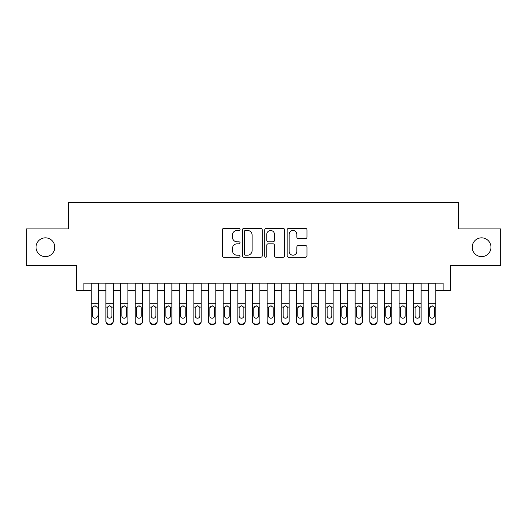 <?xml version="1.0" encoding="UTF-8"?>
<svg xmlns="http://www.w3.org/2000/svg" width="527" height="527" viewBox="0 0 527 527"><rect width="100%" height="100%" fill="white"/><g stroke="black" fill="none" stroke-linecap="round" stroke-linejoin="round"><path stroke-width="0.79" d="M240.042 229.443A1.008 1.008 0 0 0 239.034 228.435L223.744 228.435A1.436 1.436 0 0 0 222.302 229.877L222.302 255.779A1.436 1.436 0 0 0 223.744 257.216L239.034 257.216A1.008 1.008 0 0 0 240.042 256.214A1.008 1.008 0 0 0 239.034 255.206L237.058 255.206A4.605 4.605 0 0 1 232.453 250.602L232.453 248.441A4.605 4.605 0 0 1 237.058 243.836L239.034 243.836A1.008 1.008 0 0 0 240.042 242.828A1.008 1.008 0 0 0 239.034 241.821L237.058 241.821A4.605 4.605 0 0 1 232.453 237.216L232.453 235.055A4.605 4.605 0 0 1 237.058 230.451L239.034 230.451A1.008 1.008 0 0 0 240.042 229.443M472.205 247.229A9.381 9.381 0 0 0 481.592 256.609A9.381 9.381 0 0 0 490.973 247.229A9.381 9.381 0 0 0 481.592 237.842A9.381 9.381 0 0 0 472.205 247.229M36.027 247.229A9.381 9.381 0 0 0 45.408 256.609A9.381 9.381 0 0 0 54.795 247.229A9.381 9.381 0 0 0 45.408 237.842A9.381 9.381 0 0 0 36.027 247.229M305.561 238.579A1.436 1.436 0 0 0 306.997 237.143L306.997 229.877A1.436 1.436 0 0 0 305.561 228.435L288.579 228.435A1.436 1.436 0 0 0 287.136 229.877L287.136 255.779A1.436 1.436 0 0 0 288.579 257.216L305.561 257.216A1.436 1.436 0 0 0 306.997 255.779L306.997 246.998A1.436 1.436 0 0 0 305.561 245.562L298.289 245.562A1.436 1.436 0 0 0 296.853 246.998L296.853 251.353A3.847 3.847 0 0 1 292.999 255.206A3.847 3.847 0 0 1 289.152 251.353L289.152 234.298A3.847 3.847 0 0 1 292.999 230.451A3.847 3.847 0 0 1 296.853 234.298L296.853 237.143A1.436 1.436 0 0 0 298.289 238.579L305.561 238.579M83.898 290.476L83.898 283.144L443.102 283.144L443.102 290.476L450.433 290.476L450.433 265.555L500.65 265.555L500.65 228.896L458.497 228.896L458.497 202.506L68.503 202.506L68.503 228.896L26.35 228.896L26.35 265.555L76.567 265.555L76.567 290.476L91.23 290.476M262.242 229.877A1.436 1.436 0 0 0 260.799 228.435L243.823 228.435A1.436 1.436 0 0 0 242.38 229.877L242.38 255.779A1.436 1.436 0 0 0 243.823 257.216L260.799 257.216A1.436 1.436 0 0 0 262.242 255.779L262.242 229.877M266.201 228.435L283.177 228.435A1.436 1.436 0 0 1 284.62 229.877L284.62 255.779A1.436 1.436 0 0 1 283.177 257.216L275.911 257.216A1.436 1.436 0 0 1 274.475 255.779L274.475 245.272A1.436 1.436 0 0 0 273.032 243.836L268.21 243.836A1.436 1.436 0 0 0 266.774 245.272L266.774 256.214A1.008 1.008 0 0 1 265.766 257.216A1.008 1.008 0 0 1 264.758 256.214L264.758 229.877A1.436 1.436 0 0 1 266.201 228.435M98.556 290.476L105.887 290.476M113.219 290.476L120.551 290.476M127.883 290.476L135.215 290.476M142.54 290.476L149.872 290.476M157.204 290.476L164.536 290.476M171.868 290.476L179.193 290.476M186.525 290.476L193.857 290.476M201.189 290.476L208.521 290.476M215.853 290.476L223.178 290.476M230.51 290.476L237.842 290.476M245.174 290.476L252.505 290.476M259.837 290.476L267.163 290.476M274.495 290.476L281.826 290.476M289.158 290.476L296.49 290.476M303.822 290.476L311.147 290.476M318.479 290.476L325.811 290.476M333.143 290.476L340.475 290.476M347.807 290.476L355.132 290.476M362.464 290.476L369.796 290.476M377.128 290.476L384.46 290.476M391.785 290.476L399.117 290.476M406.449 290.476L413.781 290.476M421.113 290.476L428.444 290.476M435.77 290.476L443.102 290.476M245.404 230.451A1.008 1.008 0 0 0 244.396 231.458L244.396 254.198A1.008 1.008 0 0 0 245.404 255.206L247.492 255.206A4.605 4.605 0 0 0 252.097 250.602L252.097 235.055A4.605 4.605 0 0 0 247.492 230.451L245.404 230.451M274.475 234.37A3.847 3.847 0 0 0 270.621 230.523A3.847 3.847 0 0 0 266.774 234.37L266.774 240.378A1.436 1.436 0 0 0 268.21 241.821L273.032 241.821A1.436 1.436 0 0 0 274.475 240.378L274.475 234.37M91.23 283.144L91.23 321.121A2.931 2.912 -0 0 0 94.162 324.033L95.624 324.033A2.931 2.912 -0 0 0 98.556 321.121L98.556 321.582A2.931 2.912 180 0 1 95.624 324.494L95.624 324.033M98.556 307.544L98.556 321.582M97.238 316.345L97.238 315.884A2.345 2.325 180 0 1 94.893 318.216A2.345 2.325 180 0 0 97.238 315.884M92.548 316.345L92.548 315.884A2.345 2.325 180 0 0 94.893 318.216A2.345 2.325 180 0 1 92.548 315.884L92.548 307.985M93.668 306.154L92.548 308.163L92.805 307.083L94.893 305.805L96.981 307.083L97.238 308.163M96.118 306.154L94.893 305.805M98.556 283.144L98.556 321.121M94.162 324.033L94.162 324.494L95.624 324.494M94.162 324.494A2.931 2.912 180 0 1 91.23 321.582M113.219 307.544L113.219 321.582A2.931 2.912 180 0 1 110.288 324.494L110.288 324.033A2.931 2.912 -0 0 0 113.219 321.121L113.219 321.582M111.902 316.345L111.902 315.884A2.345 2.325 180 0 1 109.557 318.216A2.345 2.325 180 0 1 107.205 315.884L107.205 308.163L107.205 315.884A2.345 2.325 180 0 0 109.557 318.216M110.775 306.147L109.557 305.805L111.638 307.083L111.902 307.985M108.331 306.154L107.205 308.163L107.468 307.083L109.557 305.805M127.883 307.544L127.883 321.582A2.931 2.912 180 0 1 124.952 324.494L124.952 324.033A2.931 2.912 -0 0 0 127.883 321.121L127.883 321.582M126.559 316.345L126.559 315.884A2.345 2.325 180 0 1 124.214 318.216A2.345 2.325 180 0 1 121.869 315.884L121.869 308.163L121.869 315.884A2.345 2.325 180 0 0 124.214 318.216M125.439 306.147L124.214 305.805L126.302 307.083L126.559 307.985M122.989 306.154L121.869 308.163L122.132 307.083L124.214 305.805M142.54 307.544L142.54 321.582A2.931 2.912 180 0 1 139.609 324.494L139.609 324.033A2.931 2.912 -0 0 0 142.54 321.121L142.54 321.582M141.223 316.345L141.223 315.884A2.345 2.325 180 0 1 138.878 318.216A2.345 2.325 180 0 1 136.533 315.884L136.533 308.163L136.533 315.884A2.345 2.325 180 0 0 138.878 318.216M140.096 306.147L138.878 305.805L140.966 307.083L141.223 307.985M137.652 306.154L136.533 308.163L136.789 307.083L138.878 305.805M157.204 307.544L157.204 321.582A2.931 2.912 180 0 1 154.273 324.494L154.273 324.033A2.931 2.912 -0 0 0 157.204 321.121L157.204 321.582M155.887 316.345L155.887 315.884A2.345 2.325 180 0 1 153.541 318.216A2.345 2.325 180 0 1 151.19 315.884L151.19 308.163L151.19 315.884A2.345 2.325 180 0 0 153.541 318.216M154.76 306.147L153.541 305.805L155.623 307.083L155.887 307.985M152.316 306.154L151.19 308.163L151.453 307.083L153.541 305.805M113.219 283.144L113.219 321.121M108.819 324.033L108.819 324.494A2.931 2.912 180 0 1 105.887 321.582L105.887 321.121A2.931 2.912 -0 0 0 108.819 324.033L110.288 324.033M105.887 283.144L105.887 321.121M108.819 324.494L110.288 324.494M111.902 308.163L111.902 315.884M127.883 283.144L127.883 321.121M123.483 324.033L123.483 324.494A2.931 2.912 180 0 1 120.551 321.582L120.551 321.121A2.931 2.912 -0 0 0 123.483 324.033L124.952 324.033M120.551 283.144L120.551 321.121M123.483 324.494L124.952 324.494M126.559 308.163L126.559 315.884M142.54 283.144L142.54 321.121M138.146 324.033L138.146 324.494A2.931 2.912 180 0 1 135.215 321.582L135.215 321.121A2.931 2.912 -0 0 0 138.146 324.033L139.609 324.033M135.215 283.144L135.215 321.121M138.146 324.494L139.609 324.494M141.223 308.163L141.223 315.884M157.204 283.144L157.204 321.121M152.804 324.033L152.804 324.494A2.931 2.912 180 0 1 149.872 321.582L149.872 321.121A2.931 2.912 -0 0 0 152.804 324.033L154.273 324.033M149.872 283.144L149.872 321.121M152.804 324.494L154.273 324.494M155.887 308.163L155.887 315.884M171.868 307.544L171.868 321.582A2.931 2.912 180 0 1 168.936 324.494L168.936 324.033A2.931 2.912 -0 0 0 171.868 321.121L171.868 321.582M170.544 316.345L170.544 315.884A2.345 2.325 180 0 1 168.199 318.216A2.345 2.325 180 0 1 165.853 315.884L165.853 308.163L165.853 315.884A2.345 2.325 180 0 0 168.199 318.216M169.424 306.147L168.199 305.805L170.287 307.083L170.544 307.985M166.973 306.154L165.853 308.163L166.117 307.083L168.199 305.805M171.868 283.144L171.868 321.121M167.467 324.033L167.467 324.494A2.931 2.912 180 0 1 164.536 321.582L164.536 321.121A2.931 2.912 -0 0 0 167.467 324.033L168.936 324.033M164.536 283.144L164.536 321.121M167.467 324.494L168.936 324.494M170.544 308.163L170.544 315.884M186.525 307.544L186.525 321.582A2.931 2.912 180 0 1 183.594 324.494L183.594 324.033A2.931 2.912 -0 0 0 186.525 321.121L186.525 321.582M185.208 316.345L185.208 315.884A2.345 2.325 180 0 1 182.862 318.216A2.345 2.325 180 0 1 180.517 315.884L180.517 308.163L180.517 315.884A2.345 2.325 180 0 0 182.862 318.216M184.081 306.147L182.862 305.805L184.951 307.083L185.208 307.985M181.637 306.154L180.517 308.163L180.774 307.083L182.862 305.805M186.525 283.144L186.525 321.121M182.131 324.033L182.131 324.494A2.931 2.912 180 0 1 179.193 321.582L179.193 321.121A2.931 2.912 -0 0 0 182.131 324.033L183.594 324.033M179.193 283.144L179.193 321.121M182.131 324.494L183.594 324.494M185.208 308.163L185.208 315.884M201.189 307.544L201.189 321.582A2.931 2.912 180 0 1 198.257 324.494L198.257 324.033A2.931 2.912 -0 0 0 201.189 321.121L201.189 321.582M199.871 316.345L199.871 315.884A2.345 2.325 180 0 1 197.526 318.216A2.345 2.325 180 0 1 195.174 315.884L195.174 308.163L195.174 315.884A2.345 2.325 180 0 0 197.526 318.216M198.745 306.147L197.526 305.805L199.608 307.083L199.871 307.985M196.301 306.154L195.174 308.163L195.438 307.083L197.526 305.805M201.189 283.144L201.189 321.121M196.788 324.033L196.788 324.494A2.931 2.912 180 0 1 193.857 321.582L193.857 321.121A2.931 2.912 -0 0 0 196.788 324.033L198.257 324.033M193.857 283.144L193.857 321.121M196.788 324.494L198.257 324.494M199.871 308.163L199.871 315.884M215.853 307.544L215.853 321.582A2.931 2.912 180 0 1 212.915 324.494L212.915 324.033A2.931 2.912 -0 0 0 215.853 321.121L215.853 321.582M214.529 316.345L214.529 315.884A2.345 2.325 180 0 1 212.183 318.216A2.345 2.325 180 0 1 209.838 315.884L209.838 308.163L209.838 315.884A2.345 2.325 180 0 0 212.183 318.216M213.409 306.147L212.183 305.805L214.272 307.083L214.529 307.985M210.958 306.154L209.838 308.163L210.102 307.083L212.183 305.805M215.853 283.144L215.853 321.121M211.452 324.033L211.452 324.494A2.931 2.912 180 0 1 208.521 321.582L208.521 321.121A2.931 2.912 -0 0 0 211.452 324.033L212.915 324.033M208.521 283.144L208.521 321.121M211.452 324.494L212.915 324.494M214.529 308.163L214.529 315.884M230.51 307.544L230.51 321.582A2.931 2.912 180 0 1 227.578 324.494L227.578 324.033A2.931 2.912 -0 0 0 230.51 321.121L230.51 321.582M229.192 316.345L229.192 315.884A2.345 2.325 180 0 1 226.847 318.216A2.345 2.325 180 0 1 224.502 315.884L224.502 308.163L224.502 315.884A2.345 2.325 180 0 0 226.847 318.216M228.066 306.147L226.847 305.805L228.935 307.083L229.192 307.985M225.622 306.154L224.502 308.163L224.759 307.083L226.847 305.805M245.174 307.544L245.174 321.582A2.931 2.912 180 0 1 242.242 324.494L242.242 324.033A2.931 2.912 -0 0 0 245.174 321.121L245.174 321.582M243.856 316.345L243.856 315.884A2.345 2.325 180 0 1 241.511 318.216A2.345 2.325 180 0 1 239.159 315.884L239.159 308.163L239.159 315.884A2.345 2.325 180 0 0 241.511 318.216M242.73 306.147L241.511 305.805L243.593 307.083L243.856 307.985M240.286 306.154L239.159 308.163L239.423 307.083L241.511 305.805M259.837 307.544L259.837 321.582A2.931 2.912 180 0 1 256.899 324.494L256.899 324.033A2.931 2.912 -0 0 0 259.837 321.121L259.837 321.582M258.513 316.345L258.513 315.884A2.345 2.325 180 0 1 256.168 318.216A2.345 2.325 180 0 1 253.823 315.884L253.823 308.163L253.823 315.884A2.345 2.325 180 0 0 256.168 318.216M257.393 306.147L256.168 305.805L258.256 307.083L258.513 307.985M254.943 306.154L253.823 308.163L254.08 307.083L256.168 305.805M274.495 307.544L274.495 321.582A2.931 2.912 180 0 1 271.563 324.494L271.563 324.033A2.931 2.912 -0 0 0 274.495 321.121L274.495 321.582M273.177 316.345L273.177 315.884A2.345 2.325 180 0 1 270.832 318.216A2.345 2.325 180 0 1 268.487 315.884L268.487 308.163L268.487 315.884A2.345 2.325 180 0 0 270.832 318.216M272.051 306.147L270.832 305.805L272.92 307.083L273.177 307.985M269.607 306.154L268.487 308.163L268.744 307.083L270.832 305.805M289.158 307.544L289.158 321.582A2.931 2.912 180 0 1 286.227 324.494L286.227 324.033A2.931 2.912 -0 0 0 289.158 321.121L289.158 321.582M287.841 316.345L287.841 315.884A2.345 2.325 180 0 1 285.489 318.216A2.345 2.325 180 0 1 283.144 315.884L283.144 308.163L283.144 315.884A2.345 2.325 180 0 0 285.489 318.216M286.714 306.147L285.489 305.805L287.577 307.083L287.841 307.985M284.27 306.154L283.144 308.163L283.407 307.083L285.489 305.805M303.822 307.544L303.822 321.582A2.931 2.912 180 0 1 300.884 324.494L300.884 324.033A2.931 2.912 -0 0 0 303.822 321.121L303.822 321.582M302.498 316.345L302.498 315.884A2.345 2.325 180 0 1 300.153 318.216A2.345 2.325 180 0 1 297.808 315.884L297.808 308.163L297.808 315.884A2.345 2.325 180 0 0 300.153 318.216M301.372 306.147L300.153 305.805L302.241 307.083L302.498 307.985M298.928 306.154L297.808 308.163L298.065 307.083L300.153 305.805M318.479 307.544L318.479 321.582A2.931 2.912 180 0 1 315.548 324.494L315.548 324.033A2.931 2.912 -0 0 0 318.479 321.121L318.479 321.582M317.162 316.345L317.162 315.884A2.345 2.325 180 0 1 314.817 318.216A2.345 2.325 180 0 1 312.471 315.884L312.471 308.163L312.471 315.884A2.345 2.325 180 0 0 314.817 318.216M316.035 306.147L314.817 305.805L316.898 307.083L317.162 307.985M313.591 306.154L312.471 308.163L312.728 307.083L314.817 305.805M333.143 307.544L333.143 321.582A2.931 2.912 180 0 1 330.212 324.494L330.212 324.033A2.931 2.912 -0 0 0 333.143 321.121L333.143 321.582M331.826 316.345L331.826 315.884A2.345 2.325 180 0 1 329.474 318.216A2.345 2.325 180 0 1 327.129 315.884L327.129 308.163L327.129 315.884A2.345 2.325 180 0 0 329.474 318.216M330.699 306.147L329.474 305.805L331.562 307.083L331.826 307.985M328.255 306.154L327.129 308.163L327.392 307.083L329.474 305.805M347.807 307.544L347.807 321.582A2.931 2.912 180 0 1 344.869 324.494L344.869 324.033A2.931 2.912 -0 0 0 347.807 321.121L347.807 321.582M346.483 316.345L346.483 315.884A2.345 2.325 180 0 1 344.138 318.216A2.345 2.325 180 0 1 341.792 315.884L341.792 308.163L341.792 315.884A2.345 2.325 180 0 0 344.138 318.216M345.356 306.147L344.138 305.805L346.226 307.083L346.483 307.985M342.912 306.154L341.792 308.163L342.049 307.083L344.138 305.805M362.464 307.544L362.464 321.582A2.931 2.912 180 0 1 359.533 324.494L359.533 324.033A2.931 2.912 -0 0 0 362.464 321.121L362.464 321.582M361.147 316.345L361.147 315.884A2.345 2.325 180 0 1 358.801 318.216A2.345 2.325 180 0 1 356.456 315.884L356.456 308.163L356.456 315.884A2.345 2.325 180 0 0 358.801 318.216M360.02 306.147L358.801 305.805L360.883 307.083L361.147 307.985M357.576 306.154L356.456 308.163L356.713 307.083L358.801 305.805M377.128 307.544L377.128 321.582A2.931 2.912 180 0 1 374.196 324.494L374.196 324.033A2.931 2.912 -0 0 0 377.128 321.121L377.128 321.582M375.81 316.345L375.81 315.884A2.345 2.325 180 0 1 373.459 318.216A2.345 2.325 180 0 1 371.113 315.884L371.113 308.163L371.113 315.884A2.345 2.325 180 0 0 373.459 318.216M374.684 306.147L373.459 305.805L375.547 307.083L375.81 307.985M372.24 306.154L371.113 308.163L371.377 307.083L373.459 305.805M391.785 307.544L391.785 321.582A2.931 2.912 180 0 1 388.854 324.494L388.854 324.033A2.931 2.912 -0 0 0 391.785 321.121L391.785 321.582M390.467 316.345L390.467 315.884A2.345 2.325 180 0 1 388.122 318.216A2.345 2.325 180 0 1 385.777 315.884L385.777 308.163L385.777 315.884A2.345 2.325 180 0 0 388.122 318.216M389.341 306.147L388.122 305.805L390.211 307.083L390.467 307.985M386.897 306.154L385.777 308.163L386.034 307.083L388.122 305.805M230.51 283.144L230.51 321.121M226.116 324.033L226.116 324.494A2.931 2.912 180 0 1 223.178 321.582L223.178 321.121A2.931 2.912 -0 0 0 226.116 324.033L227.578 324.033M223.178 283.144L223.178 321.121M226.116 324.494L227.578 324.494M229.192 308.163L229.192 315.884M245.174 283.144L245.174 321.121M240.773 324.033L240.773 324.494A2.931 2.912 180 0 1 237.842 321.582L237.842 321.121A2.931 2.912 -0 0 0 240.773 324.033L242.242 324.033M237.842 283.144L237.842 321.121M240.773 324.494L242.242 324.494M243.856 308.163L243.856 315.884M259.837 283.144L259.837 321.121M255.437 324.033L255.437 324.494A2.931 2.912 180 0 1 252.505 321.582L252.505 321.121A2.931 2.912 -0 0 0 255.437 324.033L256.899 324.033M252.505 283.144L252.505 321.121M255.437 324.494L256.899 324.494M258.513 308.163L258.513 315.884M274.495 283.144L274.495 321.121M270.101 324.033L270.101 324.494A2.931 2.912 180 0 1 267.163 321.582L267.163 321.121A2.931 2.912 -0 0 0 270.101 324.033L271.563 324.033M267.163 283.144L267.163 321.121M270.101 324.494L271.563 324.494M273.177 308.163L273.177 315.884M289.158 283.144L289.158 321.121M284.758 324.033L284.758 324.494A2.931 2.912 180 0 1 281.826 321.582L281.826 321.121A2.931 2.912 -0 0 0 284.758 324.033L286.227 324.033M281.826 283.144L281.826 321.121M284.758 324.494L286.227 324.494M287.841 308.163L287.841 315.884M303.822 283.144L303.822 321.121M299.422 324.033L299.422 324.494A2.931 2.912 180 0 1 296.49 321.582L296.49 321.121A2.931 2.912 -0 0 0 299.422 324.033L300.884 324.033M296.49 283.144L296.49 321.121M299.422 324.494L300.884 324.494M302.498 308.163L302.498 315.884M318.479 283.144L318.479 321.121M314.085 324.033L314.085 324.494A2.931 2.912 180 0 1 311.147 321.582L311.147 321.121A2.931 2.912 -0 0 0 314.085 324.033L315.548 324.033M311.147 283.144L311.147 321.121M314.085 324.494L315.548 324.494M317.162 308.163L317.162 315.884M333.143 283.144L333.143 321.121M328.743 324.033L328.743 324.494A2.931 2.912 180 0 1 325.811 321.582L325.811 321.121A2.931 2.912 -0 0 0 328.743 324.033L330.212 324.033M325.811 283.144L325.811 321.121M328.743 324.494L330.212 324.494M331.826 308.163L331.826 315.884M347.807 283.144L347.807 321.121M343.406 324.033L343.406 324.494A2.931 2.912 180 0 1 340.475 321.582L340.475 321.121A2.931 2.912 -0 0 0 343.406 324.033L344.869 324.033M340.475 283.144L340.475 321.121M343.406 324.494L344.869 324.494M346.483 308.163L346.483 315.884M362.464 283.144L362.464 321.121M358.064 324.033L358.064 324.494A2.931 2.912 180 0 1 355.132 321.582L355.132 321.121A2.931 2.912 -0 0 0 358.064 324.033L359.533 324.033M355.132 283.144L355.132 321.121M358.064 324.494L359.533 324.494M361.147 308.163L361.147 315.884M377.128 283.144L377.128 321.121M372.727 324.033L372.727 324.494A2.931 2.912 180 0 1 369.796 321.582L369.796 321.121A2.931 2.912 -0 0 0 372.727 324.033L374.196 324.033M369.796 283.144L369.796 321.121M372.727 324.494L374.196 324.494M375.81 308.163L375.81 315.884M391.785 283.144L391.785 321.121M387.391 324.033L387.391 324.494A2.931 2.912 180 0 1 384.46 321.582L384.46 321.121A2.931 2.912 -0 0 0 387.391 324.033L388.854 324.033M384.46 283.144L384.46 321.121M387.391 324.494L388.854 324.494M390.467 308.163L390.467 315.884M406.449 307.544L406.449 321.582A2.931 2.912 180 0 1 403.517 324.494L403.517 324.033A2.931 2.912 -0 0 0 406.449 321.121L406.449 321.582M405.131 316.345L405.131 315.884A2.345 2.325 180 0 1 402.786 318.216A2.345 2.325 180 0 1 400.441 315.884L400.441 308.163L400.441 315.884A2.345 2.325 180 0 0 402.786 318.216M404.005 306.147L402.786 305.805L404.868 307.083L405.131 307.985M401.561 306.154L400.441 308.163L400.698 307.083L402.786 305.805M421.113 307.544L421.113 321.582A2.931 2.912 180 0 1 418.181 324.494L418.181 324.033A2.931 2.912 -0 0 0 421.113 321.121L421.113 321.582M419.795 316.345L419.795 315.884A2.345 2.325 180 0 1 417.443 318.216A2.345 2.325 180 0 1 415.098 315.884L415.098 308.163L415.098 315.884A2.345 2.325 180 0 0 417.443 318.216M418.669 306.147L417.443 305.805L419.532 307.083L419.795 307.985M416.225 306.154L415.098 308.163L415.362 307.083L417.443 305.805M435.77 307.544L435.77 321.582A2.931 2.912 180 0 1 432.838 324.494L432.838 324.033A2.931 2.912 -0 0 0 435.77 321.121L435.77 321.582M434.452 316.345L434.452 315.884A2.345 2.325 180 0 1 432.107 318.216A2.345 2.325 180 0 1 429.762 315.884L429.762 308.163L429.762 315.884A2.345 2.325 180 0 0 432.107 318.216M433.326 306.147L432.107 305.805L434.195 307.083L434.452 307.985M430.882 306.154L429.762 308.163L430.019 307.083L432.107 305.805M406.449 283.144L406.449 321.121M402.048 324.033L402.048 324.494A2.931 2.912 180 0 1 399.117 321.582L399.117 321.121A2.931 2.912 -0 0 0 402.048 324.033L403.517 324.033M399.117 283.144L399.117 321.121M402.048 324.494L403.517 324.494M405.131 308.163L405.131 315.884M421.113 283.144L421.113 321.121M416.712 324.033L416.712 324.494A2.931 2.912 180 0 1 413.781 321.582L413.781 321.121A2.931 2.912 -0 0 0 416.712 324.033L418.181 324.033M413.781 283.144L413.781 321.121M416.712 324.494L418.181 324.494M419.795 308.163L419.795 315.884M435.77 283.144L435.77 321.121M431.376 324.033L431.376 324.494A2.931 2.912 180 0 1 428.444 321.582L428.444 321.121A2.931 2.912 -0 0 0 431.376 324.033L432.838 324.033M428.444 283.144L428.444 321.121M431.376 324.494L432.838 324.494M434.452 308.163L434.452 315.884M96.981 307.083L98.556 307.083M91.23 307.083L92.805 307.083M91.23 303.295L98.556 303.295M91.23 283.249L98.556 283.249M111.638 307.083L113.219 307.083M105.887 307.083L107.468 307.083M105.887 303.295L113.219 303.295M105.887 283.249L113.219 283.249M126.302 307.083L127.883 307.083M120.551 307.083L122.132 307.083M120.551 303.295L127.883 303.295M120.551 283.249L127.883 283.249M140.966 307.083L142.54 307.083M135.215 307.083L136.789 307.083M135.215 303.295L142.54 303.295M135.215 283.249L142.54 283.249M155.623 307.083L157.204 307.083M149.872 307.083L151.453 307.083M149.872 303.295L157.204 303.295M149.872 283.249L157.204 283.249M170.287 307.083L171.868 307.083M164.536 307.083L166.117 307.083M164.536 303.295L171.868 303.295M164.536 283.249L171.868 283.249M184.951 307.083L186.525 307.083M179.193 307.083L180.774 307.083M179.193 303.295L186.525 303.295M179.193 283.249L186.525 283.249M199.608 307.083L201.189 307.083M193.857 307.083L195.438 307.083M193.857 303.295L201.189 303.295M193.857 283.249L201.189 283.249M214.272 307.083L215.853 307.083M208.521 307.083L210.102 307.083M208.521 303.295L215.853 303.295M208.521 283.249L215.853 283.249M228.935 307.083L230.51 307.083M223.178 307.083L224.759 307.083M223.178 303.295L230.51 303.295M223.178 283.249L230.51 283.249M243.593 307.083L245.174 307.083M237.842 307.083L239.423 307.083M237.842 303.295L245.174 303.295M237.842 283.249L245.174 283.249M258.256 307.083L259.837 307.083M252.505 307.083L254.08 307.083M252.505 303.295L259.837 303.295M252.505 283.249L259.837 283.249M272.92 307.083L274.495 307.083M267.163 307.083L268.744 307.083M267.163 303.295L274.495 303.295M267.163 283.249L274.495 283.249M287.577 307.083L289.158 307.083M281.826 307.083L283.407 307.083M281.826 303.295L289.158 303.295M281.826 283.249L289.158 283.249M302.241 307.083L303.822 307.083M296.49 307.083L298.065 307.083M296.49 303.295L303.822 303.295M296.49 283.249L303.822 283.249M316.898 307.083L318.479 307.083M311.147 307.083L312.728 307.083M311.147 303.295L318.479 303.295M311.147 283.249L318.479 283.249M331.562 307.083L333.143 307.083M325.811 307.083L327.392 307.083M325.811 303.295L333.143 303.295M325.811 283.249L333.143 283.249M346.226 307.083L347.807 307.083M340.475 307.083L342.049 307.083M340.475 303.295L347.807 303.295M340.475 283.249L347.807 283.249M360.883 307.083L362.464 307.083M355.132 307.083L356.713 307.083M355.132 303.295L362.464 303.295M355.132 283.249L362.464 283.249M375.547 307.083L377.128 307.083M369.796 307.083L371.377 307.083M369.796 303.295L377.128 303.295M369.796 283.249L377.128 283.249M390.211 307.083L391.785 307.083M384.46 307.083L386.034 307.083M384.46 303.295L391.785 303.295M384.46 283.249L391.785 283.249M404.868 307.083L406.449 307.083M399.117 307.083L400.698 307.083M399.117 303.295L406.449 303.295M399.117 283.249L406.449 283.249M419.532 307.083L421.113 307.083M413.781 307.083L415.362 307.083M413.781 303.295L421.113 303.295M413.781 283.249L421.113 283.249M434.195 307.083L435.77 307.083M428.444 307.083L430.019 307.083M428.444 303.295L435.77 303.295M428.444 283.249L435.77 283.249"/></g></svg>
